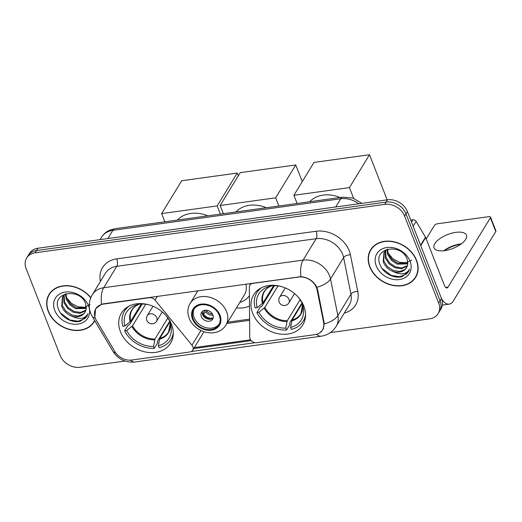 <?xml version="1.0" encoding="UTF-8"?>
<svg xmlns="http://www.w3.org/2000/svg" width="522" height="522" viewBox="0 0 522 522"><rect width="100%" height="100%" fill="white"/><g stroke="black" fill="none" stroke-linecap="round" stroke-linejoin="round"><path stroke-width="0.78" d="M149.501 297.449L149.331 297.729A5.435 4.287 31.4 0 1 155.047 300.111L191.979 345.199A5.435 4.287 31.4 0 1 192.886 346.725A5.435 4.287 31.4 0 1 192.696 350.229A5.435 4.287 31.4 0 1 189.851 351.972L131.707 360.03A14.681 11.569 -148.6 0 1 114.866 351.593L96.348 320.364A14.681 11.569 -148.6 0 1 95.311 318.244A14.681 11.569 -148.6 0 1 95.813 308.783L96.714 307.314M252.694 313.337A28.821 22.714 -148.6 0 0 277.012 333.512A28.821 22.714 -148.6 0 0 302.877 324.821A28.821 22.714 -148.6 0 0 303.869 306.251A28.821 22.714 -148.6 0 0 279.551 286.076A28.821 22.714 -148.6 0 0 253.685 294.767A28.821 22.714 -148.6 0 0 252.694 313.337M120.419 331.666A28.821 22.714 -148.6 0 0 144.738 351.835A28.821 22.714 -148.6 0 0 170.596 343.15A28.821 22.714 -148.6 0 0 171.588 324.573A28.821 22.714 -148.6 0 0 147.269 304.404A28.821 22.714 -148.6 0 0 121.411 313.089A28.821 22.714 -148.6 0 0 120.419 331.666M249.496 306.094A28.821 22.714 31.4 0 1 236.453 307.902M298.538 277.058L252.707 283.407A5.435 4.287 31.4 0 0 249.862 285.156A5.435 4.287 31.4 0 0 249.353 287.048L249.738 337.199A5.435 4.287 31.4 0 0 256.68 342.719L314.831 334.661A14.681 11.569 -148.6 0 0 322.511 329.956A14.681 11.569 -148.6 0 0 323.66 322.668L317.063 289.795A14.681 11.569 -148.6 0 0 298.538 277.058L298.708 276.777M149.331 297.729L103.5 304.078A14.681 11.569 -148.6 0 0 95.813 308.783M90.815 297.644A26.374 20.782 -148.6 0 0 49.127 294.336A26.374 20.782 -148.6 0 0 48.213 311.327A26.374 20.782 -148.6 0 0 70.47 329.787A26.374 20.782 -148.6 0 0 94.136 321.839A26.374 20.782 -148.6 0 0 94.769 320.704A26.374 20.782 -148.6 0 1 93.738 321.963M369.739 266.788A26.374 20.782 -148.6 0 0 391.996 285.253A26.374 20.782 -148.6 0 0 415.662 277.299A26.374 20.782 -148.6 0 0 416.569 260.302A26.374 20.782 -148.6 0 0 394.312 241.843A26.374 20.782 -148.6 0 0 370.646 249.797A26.374 20.782 -148.6 0 0 369.739 266.788M415.264 277.423A26.374 20.782 -148.6 0 0 416.315 276.125M94.887 316.998L95.578 308.802L101.522 304.287L103.428 303.83L300.907 276.667C307.243 277.312 312.254 280.268 315.94 285.541L317.552 289.345L324.338 323.875L322.857 329.754L319.64 332.919M330.367 332.586L429.586 318.844A16.312 12.854 -148.6 0 0 438.121 313.611L440.914 309.044A16.312 12.854 -148.6 0 0 441.481 298.525L407.388 211.534L405.992 213.818A16.312 12.854 -148.6 0 0 386.123 202.086L36.599 250.508A16.312 12.854 -148.6 0 0 28.057 255.734A16.312 12.854 -148.6 0 1 36.599 250.508L386.123 202.086A16.312 12.854 -148.6 0 1 405.992 213.818L440.085 300.816L405.992 213.818L404.596 216.101A16.312 12.854 -148.6 0 0 384.727 204.376L35.202 252.792A16.312 12.854 -148.6 0 0 26.661 258.018A16.312 12.854 -148.6 0 0 26.1 268.536L60.193 355.528A16.312 12.854 -148.6 0 0 80.062 367.26L124.993 361.035M439.517 311.327A16.312 12.854 -148.6 0 0 440.085 300.816A16.312 12.854 -148.6 0 1 439.517 311.327M255.03 342.686L191.313 351.515M251.226 340.631L193.199 348.67M438.121 313.611A16.312 12.854 -148.6 0 0 438.689 303.099L404.596 216.101M371.396 248.681A26.374 20.782 -148.6 0 0 370.718 250.208M49.871 293.22A26.374 20.782 -148.6 0 0 49.192 294.747M407.388 211.534A16.312 12.854 -148.6 0 0 387.52 199.802L37.995 248.218A16.312 12.854 -148.6 0 0 29.454 253.451L26.661 258.018M50.921 291.922A26.107 20.567 -148.6 0 0 50.751 292.19L49.355 294.473A26.107 20.567 -148.6 0 0 48.455 311.295A26.107 20.567 -148.6 0 0 70.483 329.565A26.107 20.567 -148.6 0 0 93.901 321.696A26.107 20.567 -148.6 0 0 94.606 320.423M90.724 297.879A26.107 20.567 -148.6 0 0 49.355 294.473M90.084 304.6L84.74 307.262L77.928 306.812L71.403 303.38L66.705 297.788M86.247 308.424L75.677 308.691L69.804 304.809L66.131 299.008L65.498 293.925M86.3 307.784L76.232 307.784L70.359 303.902L66.686 298.101L66 293.703M85.739 310.714L79.912 313.317L73.465 312.319L67.586 308.437L63.912 302.636L63.762 295.348M85.908 310.179L80.466 312.41L74.013 311.412L68.141 307.53L64.467 301.729L64.154 294.969M71.971 316.208A13.598 10.714 -148.6 0 0 84.975 312.319A13.598 10.714 -148.6 0 0 86.163 308.946L85.628 303.687C80.094 287.407 51.632 292.124 58.262 308.535C60.826 317.337 72.395 323.594 80.479 321.193L86.965 316.234L88.107 313.67C84.871 318.949 79.494 319.797 71.971 316.208C67.012 314.375 63.586 311.06 61.694 306.264L62.451 297.038L65.733 293.775M85.04 312.215L83.5 313.97L78.248 316.038L71.801 315.04L65.922 311.158L62.248 305.357L62.738 296.587M54.732 310.427A19.033 15.001 -148.6 0 0 77.909 324.11A19.033 15.001 -148.6 0 0 88.525 305.748A19.033 15.001 -148.6 0 0 65.348 292.059A19.033 15.001 -148.6 0 0 54.732 310.427M87.057 316.084L84.982 318.511L78.235 321.226L69.961 320.038L60.467 312.946M372.447 247.382A26.107 20.567 -148.6 0 0 372.277 247.65L370.881 249.94A26.107 20.567 -148.6 0 0 369.981 266.755A26.107 20.567 -148.6 0 0 392.009 285.025A26.107 20.567 -148.6 0 0 415.427 277.156A26.107 20.567 -148.6 0 0 416.328 260.334A26.107 20.567 -148.6 0 0 394.306 242.064A26.107 20.567 -148.6 0 0 370.881 249.94M411.61 260.06L406.266 262.729L399.454 262.279L392.929 258.84L388.231 253.248M407.773 263.884L397.203 264.152L391.33 260.269L387.657 254.468L387.024 249.385M407.826 263.245L397.757 263.245L391.885 259.362L388.211 253.561L387.526 249.164M407.264 266.174L401.438 268.778L394.984 267.779L389.112 263.897L385.438 258.096L385.288 250.808M407.434 265.639L401.992 267.871L395.539 266.873L389.666 262.99L385.993 257.189L385.68 250.429M393.49 271.668A13.598 10.714 -148.6 0 0 406.501 267.779A13.598 10.714 -148.6 0 0 407.689 264.413L407.153 259.153C401.62 242.867 373.158 247.585 379.788 263.995C382.352 272.797 393.921 279.055 402.005 276.653L408.491 271.694L409.633 269.137C406.397 274.409 401.02 275.257 393.49 271.668C388.538 269.841 385.112 266.527 383.22 261.724L383.977 252.498L387.259 249.242M406.566 267.675L405.026 269.437L399.774 271.499L393.327 270.5L387.448 266.625L383.774 260.817L384.264 252.048M376.258 265.887A19.033 15.001 -148.6 0 0 399.434 279.57A19.033 15.001 -148.6 0 0 410.051 261.209A19.033 15.001 -148.6 0 0 386.874 247.519A19.033 15.001 -148.6 0 0 376.258 265.887M415.427 277.156L416.824 274.872A26.107 20.567 -148.6 0 0 416.987 274.605M408.582 271.544L406.507 273.972L399.761 276.693L391.487 275.499L381.993 268.406M170.035 321.624L159.804 338.367L158.329 345.773A24.906 19.627 -148.6 0 0 170.909 325.689A24.906 19.627 -148.6 0 0 170.622 324.508L171.516 324.384M169.865 320.958L157.305 341.512L157.755 342.66L154.264 348.376A27.19 21.428 -148.6 0 1 124.627 330.876L126.67 330.596A24.906 19.627 -148.6 0 0 153.507 346.445L154.975 339.039L167.777 318.081M145.71 304.235L132.542 325.793L126.67 330.596M207.789 215.847A29.911 23.568 -148.6 0 0 177.415 220.056M124.627 330.876L128.118 325.167L129.332 324.997L142.114 304.078M158.329 345.773L159.093 347.704A27.19 21.428 -148.6 0 0 170.948 339.437A27.19 21.428 -148.6 0 0 173.297 332.905M169.219 319.875L168.828 319.927A24.906 19.627 -148.6 0 0 165.918 315.464M148.176 304.62A24.906 19.627 -148.6 0 0 141.991 304.085L141.821 303.634M153.507 346.445L154.264 348.376M170.622 324.508L170.081 320.593M129.293 306.016A27.19 21.428 -148.6 0 0 124.549 311.086A27.19 21.428 -148.6 0 0 122.833 326.302L124.875 326.015L130.748 321.213L141.495 303.621M136.797 303.811L137.169 304.75A24.906 19.627 -148.6 0 0 136.803 304.848A24.906 19.627 -148.6 0 0 124.875 326.015M141.025 303.432L137.169 304.75M237.223 173.063L217.152 205.922L161.631 213.609L181.708 180.756L237.223 173.063L238.3 175.797M217.152 205.922L220.362 214.105M164.841 221.798L161.631 213.609M302.316 303.302L292.085 320.045L290.61 327.451A24.906 19.627 -148.6 0 0 303.191 307.36A24.906 19.627 -148.6 0 0 302.904 306.186L303.791 306.062M302.14 302.63L289.579 323.19L290.03 324.338L286.539 330.054A27.19 21.428 -148.6 0 1 256.909 312.554L258.945 312.273A24.906 19.627 -148.6 0 0 285.782 328.116L287.257 320.717L300.059 299.758M277.991 285.912L264.817 307.471L258.945 312.273M340.063 197.525A29.911 23.568 -148.6 0 0 309.696 201.733M256.909 312.554L260.4 306.838L261.613 306.675L274.396 285.756M290.61 327.451L291.367 329.382A27.19 21.428 -148.6 0 0 303.23 321.115A27.19 21.428 -148.6 0 0 305.579 314.583M301.501 301.553L301.109 301.605A24.906 19.627 -148.6 0 0 298.199 297.142M280.458 286.297A24.906 19.627 -148.6 0 0 274.272 285.762L274.096 285.312M285.782 328.116L286.539 330.054M302.904 306.186L302.362 302.271M261.568 287.694A27.19 21.428 -148.6 0 0 256.824 292.764A27.19 21.428 -148.6 0 0 255.114 307.973L257.15 307.693L263.023 302.89L273.776 285.299M269.078 285.488L269.443 286.428A24.906 19.627 -148.6 0 0 269.084 286.526A24.906 19.627 -148.6 0 0 257.15 307.693M273.3 285.11L269.443 286.428M369.504 154.74L349.427 187.594L293.912 195.287L313.99 162.433L369.504 154.74L387.18 199.848M349.427 187.594L353.642 198.353M297.122 203.476L293.912 195.287M193.225 318.962A14.681 11.569 -148.6 0 0 205.616 329.238A14.681 11.569 -148.6 0 0 218.79 324.815A14.681 11.569 -148.6 0 0 219.292 315.353A14.681 11.569 -148.6 0 0 206.908 305.076A14.681 11.569 -148.6 0 0 193.734 309.5A14.681 11.569 -148.6 0 0 193.225 318.962M194.204 308.809A14.681 11.569 -148.6 0 0 194.099 317.533A14.681 11.569 -148.6 0 0 205.988 327.685A14.681 11.569 -148.6 0 0 219.194 324.077M266.298 207.743A29.911 23.568 -148.6 0 0 235.924 211.952M197.858 290.747L190.138 303.386A20.939 16.502 31.4 0 1 208.924 297.07A20.939 16.502 31.4 0 1 226.594 311.725A20.939 16.502 31.4 0 1 225.869 325.219L244.374 294.93A20.939 16.502 -148.6 0 0 245.921 284.092M239.807 302.408A25.722 20.267 -148.6 0 0 249.418 295.785M201.342 316.534A6.525 5.142 -148.6 0 0 206.849 321.102A6.525 5.142 -148.6 0 0 212.702 319.131A6.525 5.142 -148.6 0 0 212.924 314.929A6.525 5.142 -148.6 0 0 207.423 310.362A6.525 5.142 -148.6 0 0 201.564 312.326A6.525 5.142 -148.6 0 0 201.342 316.534M202.321 311.419A6.525 5.142 -148.6 0 0 202.562 314.531A6.525 5.142 -148.6 0 0 207.364 318.903A6.525 5.142 -148.6 0 0 213.165 318.042M211.025 319.131A8.704 6.858 31.4 0 1 202.529 314.153L204.918 310.244M213.204 317.885A7.615 5.996 31.4 0 1 203.515 314.016L202.529 314.153M207.149 310.303L203.515 314.016M295.739 164.959L275.662 197.812L220.14 205.505L240.218 172.651L295.739 164.959L302.264 181.617M275.662 197.812L278.872 206.001M223.351 213.694L220.14 205.505M461.056 244.061A21.754 9.285 -21.4 0 0 444.052 250.723M443.739 250.762A17.402 7.432 158.6 0 1 460.391 243.983A17.402 7.432 158.6 0 1 461.317 243.872M455.837 232.362A17.402 7.432 -21.4 0 0 434.043 247.859A17.402 7.432 -21.4 0 0 444.659 250.651A17.402 7.432 -21.4 0 0 466.453 235.154A17.402 7.432 -21.4 0 0 455.837 232.362M411.551 222.163L412.987 219.808L410.749 220.114M441.612 298.884A21.754 9.65 82.1 0 0 449.168 304.137A21.754 9.65 82.1 0 0 453.364 300.9L495.783 231.481L490.399 217.746L447.98 287.165A5.435 2.414 -97.9 0 1 446.93 287.974A5.435 2.414 -97.9 0 1 444.437 285.443L425.678 237.569L420.752 245.634M490.399 217.746A2.721 1.161 -21.4 0 0 490.517 217.087L495.9 230.822A2.721 1.161 158.6 0 1 495.783 231.481M490.517 217.087A2.721 1.161 -21.4 0 0 488.86 216.65L437.684 223.736A2.721 1.161 -21.4 0 0 434.395 225.497L426.2 238.913M412.987 219.808A2.721 2.14 31.4 0 1 416.106 221.367L425.482 237.177A2.721 2.14 31.4 0 1 425.678 237.569M323.66 322.668L324.103 321.95M317.063 289.795L317.5 289.077M157.337 296.365L155.047 300.111M200.944 330.53L191.979 345.199M100.439 281.397A27.19 21.428 31.4 0 1 116.732 258.873L316.117 231.259A5.435 2.414 -97.9 0 1 316.162 238.691L116.778 266.311A21.754 17.141 -148.6 0 0 105.392 273.287L92.303 294.715A21.754 17.141 31.4 0 1 103.689 287.739A19.033 8.443 82.1 0 0 101.522 304.287M316.117 231.259A27.19 21.428 31.4 0 1 349.225 250.808A27.19 21.428 31.4 0 1 350.419 254.834L357.772 291.465A27.19 21.428 31.4 0 1 344.305 313.096M342.654 254.331A21.754 17.141 -148.6 0 0 316.162 238.691L303.073 260.119A21.754 17.141 31.4 0 1 329.558 275.76A21.754 17.141 31.4 0 1 330.511 278.983L337.871 315.614A21.754 17.141 31.4 0 1 336.168 326.413L349.257 304.985A21.754 17.141 -148.6 0 0 350.96 294.186L343.606 257.555A21.754 17.141 -148.6 0 0 342.654 254.331M92.303 294.715C88.864 300.724 88.342 306.929 90.73 313.33L92.27 316.489A19.033 6.538 -30.7 0 0 95.2 317.957M300.907 276.667A19.033 8.443 -97.9 0 1 303.073 260.119L103.689 287.739L116.778 266.311A5.435 2.414 -97.9 0 0 116.732 258.873M316.606 334.289A19.033 8.443 82.1 0 0 321.115 336.214C327.562 335.222 332.579 331.953 336.168 326.413M321.115 336.214L135.009 361.994A19.033 8.443 -97.9 0 1 130.572 360.141M324.338 323.875A19.033 9.468 -11.4 0 0 337.871 315.614L350.96 294.186A5.435 2.708 168.6 0 1 357.772 291.465M135.009 361.994C125.463 362.816 118.096 359.247 112.909 351.286A19.033 6.538 -30.7 0 0 115.603 352.722M316.88 287.27A19.033 9.468 -11.4 0 0 330.511 278.983L343.606 257.555A5.435 2.708 168.6 0 1 350.419 254.834M250.573 339.802L194.308 347.593M384.727 204.376L387.52 199.802M35.202 252.792L37.995 248.218M438.689 303.099L441.481 298.525M226.946 323.457L249.607 320.319M358.836 203.776A21.754 17.141 -148.6 0 0 340.742 198.758L112.876 230.326A21.754 17.141 -148.6 0 0 101.49 237.295C103.513 234.045 106.305 231.657 109.868 230.117L114.97 228.708L342.837 197.14A10.877 4.822 -97.9 0 0 340.742 198.758L335.718 206.98M107.852 238.541L112.876 230.326A10.877 4.822 -97.9 0 1 114.97 228.708M159.804 338.367A21.317 16.795 -148.6 0 0 168.606 332.018L170.263 322.753A21.572 16.998 -148.6 0 1 159.517 339.189M132.542 325.793A21.317 16.795 -148.6 0 0 154.975 339.039M131.942 326.426A21.572 16.998 -148.6 0 0 154.695 339.861M130.748 321.213A21.317 16.795 -148.6 0 1 132.223 309.787C133.958 306.923 136.738 304.939 140.562 303.824A21.572 16.998 -148.6 0 0 130.148 321.846M152.992 306.251L147.295 315.569A5.435 4.287 31.4 0 1 150.147 313.826A5.435 4.287 31.4 0 1 156.763 317.735A5.435 4.287 31.4 0 1 156.58 321.239L162.27 311.921M292.085 320.045A21.317 16.795 -148.6 0 0 300.881 313.696L302.545 304.43M264.817 307.471A21.317 16.795 -148.6 0 0 287.257 320.717M291.798 320.867A21.572 16.998 -148.6 0 0 302.551 304.45M264.223 308.104A21.572 16.998 -148.6 0 0 286.969 321.532M263.023 302.89A21.317 16.795 -148.6 0 1 264.504 291.465C266.233 288.601 269.013 286.617 272.843 285.501A21.572 16.998 -148.6 0 0 272.843 285.501A21.572 16.998 -148.6 0 0 262.429 303.523M285.273 287.929L279.577 297.246A5.435 4.287 31.4 0 1 282.422 295.504A5.435 4.287 31.4 0 1 289.044 299.413A5.435 4.287 31.4 0 1 288.855 302.917L294.552 293.599M220.016 315.249A15.497 12.215 -148.6 0 0 201.146 304.111A15.497 12.215 -148.6 0 0 192.501 319.066A15.497 12.215 -148.6 0 0 211.377 330.204A15.497 12.215 -148.6 0 0 220.016 315.249M213.002 315.131A6.31 4.972 31.4 0 1 205.851 311.973M212.454 313.963A5.983 4.711 31.4 0 1 206.751 310.955M447.98 287.165L445.703 287.485M420.582 245.203L425.482 237.177M416.106 221.367L413.143 226.222M203.985 331.764L192.696 350.229M322.511 329.956L323.673 328.051M250.932 283.4L249.862 285.156M92.27 316.489L112.909 351.286M227.742 322.159L249.601 319.131M101.49 237.295L100.067 239.624M361.877 203.358L352.963 198.119L342.837 197.14M94.645 320.488L93.901 321.696M173.134 335.868L170.948 339.437M126.729 307.517L124.549 311.086M147.295 315.569A5.435 5.435 0 0 0 152.685 323.79A5.435 5.435 0 0 0 156.58 321.239M305.416 317.546L303.23 321.115M259.01 289.188L256.824 292.764M279.577 297.246A5.435 5.435 0 0 0 284.966 305.468A5.435 5.435 0 0 0 288.855 302.917M190.138 303.386C187.509 307.921 187.189 312.854 189.186 318.192C191.476 325.297 201.081 333.519 212.637 332.866C218.522 332.325 222.933 329.773 225.869 325.219M449.168 304.137L442.33 305.083"/></g></svg>
